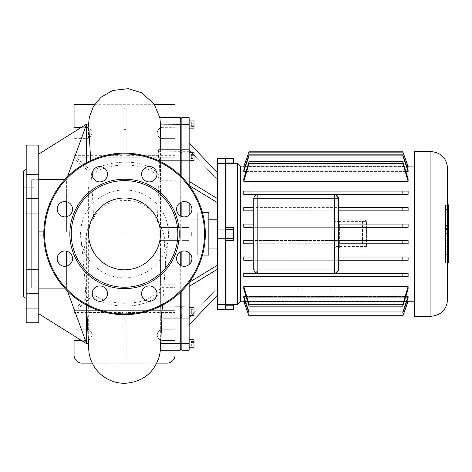 <?xml version="1.0" encoding="UTF-8"?>
<svg xmlns="http://www.w3.org/2000/svg" width="472" height="472" viewBox="0 0 472 472"><rect width="100%" height="100%" fill="white"/><g stroke="black" fill="none" stroke-linecap="round" stroke-linejoin="round"><path stroke-width="0.35" stroke-dasharray="2.36 1.77" d="M26.025 209.279L26.025 298.316L26.025 209.279M23.6 296.917L23.6 170.929M26.025 198.435L38.946 198.435L38.946 213.781L38.946 198.435L38.946 213.781L38.946 198.435L26.025 198.435L26.025 213.781L26.025 203.172M26.025 258.803L26.025 269.412L26.025 258.803M38.946 264.674L38.946 254.066L38.946 264.674M26.025 298.139L26.025 308.747L26.025 298.139M38.946 304.009L38.946 293.401L38.946 304.009M23.6 216.259L23.6 280.079L23.6 216.259M34.904 251.582L34.904 187.767L34.904 251.582M26.025 163.837L26.025 174.445L26.025 163.837M38.946 169.708L38.946 159.099L38.946 169.708M26.025 145.895L26.025 321.951M38.946 321.951L38.946 145.895M96.89 286.522A7.67 7.67 0 0 1 106.914 290.675A7.67 7.67 0 0 1 102.76 300.699A7.67 7.67 0 0 1 92.736 296.546A7.67 7.67 0 0 1 96.89 286.522M61.926 251.558A7.67 7.67 0 0 1 71.95 255.712A7.67 7.67 0 0 1 67.797 265.736A7.67 7.67 0 0 1 57.773 261.582A7.67 7.67 0 0 1 61.926 251.558M61.926 202.11A7.67 7.67 0 0 1 71.95 206.264A7.67 7.67 0 0 1 67.797 216.288A7.67 7.67 0 0 1 57.773 212.135A7.67 7.67 0 0 1 61.926 202.11M96.89 167.141A7.67 7.67 0 0 1 106.914 171.295A7.67 7.67 0 0 1 102.76 181.319A7.67 7.67 0 0 1 92.736 177.165A7.67 7.67 0 0 1 96.89 167.141M146.338 167.141A7.67 7.67 0 0 1 156.362 171.295A7.67 7.67 0 0 1 152.214 181.319A7.67 7.67 0 0 1 142.184 177.165A7.67 7.67 0 0 1 146.338 167.141M181.307 202.11A7.67 7.67 0 0 1 191.331 206.264A7.67 7.67 0 0 1 187.177 216.288A7.67 7.67 0 0 1 177.153 212.135A7.67 7.67 0 0 1 181.307 202.11M181.307 251.558A7.67 7.67 0 0 1 191.331 255.712A7.67 7.67 0 0 1 187.177 265.736A7.67 7.67 0 0 1 177.153 261.582A7.67 7.67 0 0 1 181.307 251.558M146.338 286.522A7.67 7.67 0 0 1 156.362 290.675A7.67 7.67 0 0 1 152.214 300.699A7.67 7.67 0 0 1 142.184 296.546A7.67 7.67 0 0 1 146.338 286.522M110.814 200.759A35.896 35.896 0 0 1 157.719 220.182A35.896 35.896 0 0 1 138.29 267.087A35.896 35.896 0 0 1 91.385 247.658A35.896 35.896 0 0 1 110.814 200.759M155.459 308.535A80.759 80.759 0 0 0 199.166 203.019A80.759 80.759 0 0 0 93.645 159.312A80.759 80.759 0 0 0 49.938 264.827A80.759 80.759 0 0 0 155.459 308.535M366.425 221.403A1.617 1.617 0 0 0 364.815 219.787L335.739 219.787L339.645 219.787L339.645 221.403L334.123 221.403A1.617 1.617 0 0 1 335.739 219.787L334.123 221.403L334.123 246.437L339.645 246.437L339.645 248.054L335.739 248.054L334.123 246.437A1.617 1.617 0 0 0 335.739 248.054L364.815 248.054L366.425 246.437A1.617 1.617 0 0 1 364.815 248.054L339.645 248.054A1.617 1.611 90 0 1 338.041 246.437L338.041 221.403A1.617 1.611 90 0 1 339.645 219.787L364.815 219.787L366.425 221.403L366.425 246.437L366.425 221.403L360.903 221.403L360.903 219.787A1.617 1.611 -90 0 1 362.514 221.403L362.514 246.437A1.617 1.611 -90 0 1 360.903 248.054L360.903 246.437L366.425 246.437M334.123 221.403L334.123 246.437M448.4 240.218L448.4 232.2L448.4 240.218L445.491 240.218L445.491 236.283L448.4 236.283M445.491 236.283L445.491 232.2L448.4 232.2M445.491 232.2L445.491 236.136L448.4 236.136M445.491 236.136L445.491 240.218M448.4 229.445L448.4 223.958L448.4 233.386L448.4 229.445L445.491 229.445L445.491 233.386L448.4 233.386M445.491 233.386L445.491 223.958L445.491 228.401L445.491 225.474L448.4 225.474M445.491 225.474L445.491 229.445M445.491 228.401L448.4 228.401M445.491 223.958L448.4 223.958M445.491 224.967L448.4 224.967M448.4 243.121L448.4 258.815L448.4 239.18L448.4 243.121L445.491 243.121L445.491 246.697L448.4 246.697M445.491 246.697L445.491 248.992L448.4 248.992M445.491 248.992L448.4 249.074M445.491 249.074L445.491 251.24L448.4 251.24M445.491 251.24L445.491 254.632L448.4 254.632M445.491 254.632L445.491 258.815L448.4 258.815M445.491 258.815L445.491 254.88L448.4 254.88M445.491 254.88L445.491 252.815L448.4 252.815M445.491 252.815L448.4 252.768M445.491 252.768L445.491 250.697L448.4 250.697M445.491 250.697L445.491 247.057L448.4 247.057M445.491 247.057L445.491 244.992L448.4 244.992M445.491 244.992L448.4 244.944M445.491 244.944L445.491 243.021L448.4 243.021M445.491 243.021L445.491 239.18L448.4 239.18M445.491 239.18L445.491 243.121M448.4 209.403L448.4 223.934L448.4 209.403L445.491 209.403L445.491 223.934L445.491 209.403M448.4 223.934L445.491 223.934M448.4 219.911L448.4 213.427L448.4 219.911L445.491 219.911L445.491 213.427L448.4 213.427M445.491 213.427L445.491 219.911M448.4 205.733L448.4 262.107L448.4 205.733L445.491 205.733L445.491 262.107L445.491 205.733L448.4 205.733M445.491 262.107L448.4 262.107L445.491 262.107M447.592 262.998L445.491 262.998L448.4 262.998L448.4 204.848L445.491 204.848L445.491 262.998L445.491 204.848L447.592 204.848L447.592 299.643M414.28 316.299L414.28 151.547M408.003 166.085L243.888 166.085M414.28 301.761L414.28 166.085L414.28 301.761M408.003 301.761L243.888 301.761M240.443 166.085L240.443 301.761M243.77 181.289L249.063 163.542L249.063 161.672L243.77 178.823L408.121 178.823L243.77 178.823L243.77 181.289L408.121 181.289L408.121 178.823L402.828 161.672L402.828 163.542L408.121 181.289M408.121 171.401L408.121 170.138L243.77 170.138L243.77 171.401L408.121 171.401L402.828 155.866L249.063 155.866L249.063 154.851L243.77 170.138L408.121 170.138L402.828 154.851L402.828 155.866M408.121 191.119L243.77 191.119L243.77 194.352L249.063 194.352L243.77 194.352L249.063 194.352L249.063 191.119L243.77 191.119L408.121 191.119L402.828 191.119L402.828 194.352L408.121 194.352L408.121 191.119M408.121 166.805L408.121 166.41L243.77 166.41L243.77 166.805L408.121 166.805L402.828 152.137L249.063 152.137L249.063 151.813L243.77 166.41L408.121 166.41L402.828 152.137M257.806 273.093L253.765 269.052L253.765 198.789L257.806 194.753L334.53 194.753L338.566 198.789L338.566 207.591L408.121 207.591L243.77 207.591L243.77 210.825L408.121 210.825L408.121 207.591L402.828 207.591L402.828 210.825L408.121 210.825L338.566 210.825L338.566 224.07L408.121 224.07L243.77 224.07L243.77 227.297L408.121 227.297L408.121 224.07L402.828 224.07L402.828 227.297L408.121 227.297L338.566 227.297L338.566 240.543L408.121 240.543L243.77 240.543L243.77 243.776L408.121 243.776L408.121 240.543L402.828 240.543L402.828 243.776L408.121 243.776L338.566 243.776L338.566 257.022L408.121 257.022L243.77 257.022L243.77 260.249L408.121 260.249L408.121 257.022L402.828 257.022L402.828 260.249L408.121 260.249L338.566 260.249L338.566 269.052L334.53 273.093M408.121 273.495L243.77 273.495L243.77 276.728L408.121 276.728L408.121 273.495L402.828 273.495L402.828 276.728L408.121 276.728L243.77 276.728L249.063 276.728L249.063 273.495L243.77 273.495L408.121 273.495M408.121 286.551L243.77 286.551L243.77 289.023L408.121 289.023L408.121 286.551L402.828 304.304L402.828 306.169L408.121 289.023L243.77 289.023L249.063 306.169L249.063 304.304L243.77 286.551M408.121 296.445L243.77 296.445L243.77 297.708L408.121 297.708L408.121 296.445L402.828 311.974L402.828 312.995L408.121 297.708L243.77 297.708L249.063 312.995L249.063 311.974L243.77 296.445M408.121 301.042L243.77 301.042L243.77 301.437L408.121 301.437L408.121 301.042L402.828 316.033L408.121 301.437L243.77 301.437L249.063 316.033L243.77 301.042M237.617 304.587L237.617 163.259M217.427 309.431L217.427 304.587L225.504 304.587L225.504 158.409L225.504 163.424L217.427 163.259L217.427 158.409M225.504 227.457L233.575 227.457L233.575 240.384L233.575 227.457L233.575 240.384L225.504 240.384M233.575 158.409L233.575 163.554L225.504 163.554M225.504 304.292L233.575 304.292L233.575 309.431M246.012 296.445L405.879 296.445M244.915 301.042L406.976 301.042M408.121 194.352L402.828 194.352L408.121 194.352M405.879 171.401L246.012 171.401M406.976 166.805L244.915 166.805M253.765 260.249L243.77 260.249L249.063 260.249L249.063 257.022L243.77 257.022L253.765 257.022M253.765 243.776L243.77 243.776L249.063 243.776L249.063 240.543L243.77 240.543L253.765 240.543M402.828 227.297L243.77 227.297L249.063 227.297L249.063 224.07L243.77 224.07L253.765 224.07M402.828 210.825L243.77 210.825L249.063 210.825L249.063 207.591L243.77 207.591L253.765 207.591M338.566 257.022L338.566 260.249M338.566 240.543L338.566 243.776M338.566 224.07L338.566 227.297M338.566 207.591L338.566 210.825M402.828 224.07L249.063 224.07M402.828 207.591L249.063 207.591M402.828 194.352L249.063 194.352M402.828 191.119L249.063 191.119M402.828 316.033L249.063 316.033M402.828 315.709L249.063 315.709M402.828 312.995L249.063 312.995M402.828 311.974L249.063 311.974M402.828 306.169L249.063 306.169M402.828 304.304L249.063 304.304M402.828 276.728L249.063 276.728M402.828 273.495L249.063 273.495M402.828 260.249L249.063 260.249M402.828 257.022L249.063 257.022M402.828 243.776L249.063 243.776M402.828 240.543L249.063 240.543M243.77 166.805L249.063 152.137M243.77 171.401L249.063 155.866M402.828 163.542L249.063 163.542M402.828 161.672L249.063 161.672M402.828 154.851L249.063 154.851M402.828 151.813L249.063 151.813M217.427 248.054L217.427 219.787L217.427 248.054M208.842 248.054L208.842 219.787L208.842 248.054M202.476 212.725L197.738 212.725L197.738 255.122L197.738 212.725M208.842 255.122L208.842 212.725M202.476 255.122L197.738 255.122M197.738 219.787L197.738 248.054L197.738 219.787L189.16 219.787L189.16 248.054L189.16 219.787M197.738 248.054L189.16 248.054M194.004 233.923L194.004 229.882L194.004 237.959L194.004 233.923L191.337 233.923L191.337 231.905L191.337 235.941L191.337 231.905L191.337 233.923L194.004 233.923L194.004 231.905L194.004 235.941L194.004 229.882L194.004 233.923L191.337 233.923L194.004 233.923L194.004 235.941L191.337 235.941L194.004 235.941L194.004 231.905L191.337 231.905L194.004 231.905L194.004 237.959L194.004 233.923M189.16 233.923L189.16 229.882L189.16 233.923M189.16 307.549L194.004 307.549L194.004 315.626L194.004 308.729L194.004 315.626L189.16 315.626L189.16 307.549L189.16 315.626M189.16 347.793L189.16 339.716L189.16 347.793M189.16 152.22L189.16 159.111L189.16 152.22L189.16 153.4L189.16 152.22L194.004 152.22L194.004 160.297L194.004 159.111L194.004 160.297L189.16 160.297L189.16 153.4L189.16 160.297M194.004 120.047L194.004 128.124M189.16 120.047L189.16 128.124L189.16 120.047M217.427 304.587L225.504 304.422L225.504 238.767L217.427 238.767L225.504 238.767L225.504 229.079L217.427 229.079L225.504 229.079L217.427 229.079L217.427 163.259M225.504 238.767L217.427 238.767L217.427 229.079M217.427 304.422L217.427 238.767M217.427 172.722L217.427 202.63L217.427 172.722L189.16 142.998L189.16 203.308M217.427 163.424L225.504 163.424L225.504 229.079M191.337 154.609L191.337 158.509L191.337 154.008L191.337 158.509L191.337 154.609L194.004 154.609L194.004 154.008L194.004 158.509L194.004 154.609L191.337 154.609M194.004 156.863L191.337 156.863L194.004 156.863L194.004 158.509L191.337 158.509L194.004 158.509L194.004 157.908L191.337 157.908L194.004 157.908L194.004 155.654L191.337 155.654L194.004 155.654L194.004 154.008L191.337 154.008L194.004 154.008L194.004 156.863M191.337 121.758L191.337 126.419L191.337 121.758L194.004 121.758L194.004 122.921L194.004 121.758M194.004 122.921L191.337 122.921L194.004 122.921L194.004 125.251L194.004 122.921M194.004 125.251L191.337 125.251L194.004 125.251L194.004 126.419L194.004 125.251M194.004 126.419L191.337 126.419M191.337 313.237L191.337 309.337L191.337 313.839L191.337 309.337L191.337 313.237L194.004 313.237L194.004 313.839L194.004 309.337L194.004 313.237L191.337 313.237M194.004 310.983L191.337 310.983L194.004 310.983L194.004 309.337L191.337 309.337L194.004 309.337L194.004 309.939L191.337 309.939L194.004 309.939L194.004 312.193L191.337 312.193L194.004 312.193L194.004 313.839L191.337 313.839L194.004 313.839L194.004 310.983M191.337 346.088L191.337 341.427L191.337 346.088L194.004 346.088L194.004 344.92L194.004 346.088M194.004 344.92L191.337 344.92L194.004 344.92L194.004 342.589L194.004 344.92M194.004 342.589L191.337 342.589L194.004 342.589L194.004 341.427L194.004 342.589M194.004 341.427L191.337 341.427M194.004 339.716L194.004 347.793M194.004 235.941L191.337 235.941L194.004 235.941M194.004 231.905L191.337 231.905L194.004 231.905M181.891 251.346L181.891 240.384L181.083 239.575L181.083 160.928L181.891 160.958L181.891 227.463L181.083 228.271L181.083 216.188L181.083 228.271L181.891 227.463L181.891 216.5M181.891 201.892L181.891 177.053M181.083 176.245L181.083 202.205L181.083 176.245M175.023 180.215L175.023 138.626L162.911 138.626L175.023 138.626L175.023 157.2L74.075 157.2L175.023 157.2L175.023 183.059L175.023 180.215L160.45 180.215L160.45 160.958L180.274 160.958L181.083 160.928L181.083 160.256L181.083 228.271L181.891 227.463L181.891 240.384L181.083 239.575L181.083 251.653L181.083 239.575L181.891 240.384L181.891 306.883L181.083 306.912L181.083 239.575L180.274 240.384L181.083 239.575L181.083 306.912L180.274 306.883L180.274 252.077M181.083 265.642L181.083 291.596L181.083 265.642M181.891 290.793L181.891 265.948M181.891 151.825L181.891 160.958L189.16 160.958L181.891 160.828L181.083 160.256L181.083 150.603L181.083 152.934L181.891 151.825L181.083 152.934L181.083 125.045L181.891 124.278L181.891 151.825L181.891 149.795L181.891 151.825L189.16 151.825L181.891 151.825M189.16 350.218L189.16 316.022L181.891 316.022L181.891 318.045L181.891 316.022L189.16 316.022L189.16 318.045L189.16 306.883L181.891 306.883L181.891 343.569L181.083 342.802L181.083 306.912L181.083 317.237L181.083 314.907L181.891 316.022L181.083 314.907L181.083 315.585L181.083 314.907L180.274 316.022L180.274 318.045L180.274 306.883L160.356 306.883L160.403 287.625L175.023 287.625L175.023 312.511L126.166 312.511L126.166 359.103L122.938 359.103L122.938 312.511L74.075 312.511L74.075 329.22L74.075 310.647L175.023 310.647L175.023 329.22L162.911 329.22A5.652 5.652 0 0 0 157.259 334.872A5.652 5.652 0 0 0 162.911 340.524L175.023 340.524L175.023 355.062A8.077 8.077 0 0 1 166.952 363.139L82.152 363.139A8.077 8.077 0 0 1 74.075 355.062L74.075 340.524L86.187 340.524A5.652 5.652 0 0 0 91.845 334.872A5.652 5.652 0 0 0 86.187 329.22L74.075 329.22L86.187 329.22A5.652 5.652 0 0 1 91.845 334.872A5.652 5.652 0 0 1 86.187 340.524L81.479 340.524M189.16 306.883L189.16 240.384L181.891 240.384L189.16 240.384L181.891 240.384L181.083 239.575L181.083 228.271L180.274 227.463L180.274 149.795L180.274 151.825L181.083 152.261L181.083 152.934L180.274 151.825L160.45 151.825L160.45 124.278L180.274 124.278L181.083 125.045L181.083 124.089L181.083 152.934L181.083 150.603L181.083 152.934L181.083 150.603L181.083 152.934L180.274 151.825L180.274 117.628M160.327 317.927L160.332 316.022L180.274 316.022L181.083 314.907L181.083 349.41L181.083 342.802L180.274 343.569L180.274 316.022L162.032 316.022L161.92 318.045M189.16 343.569L181.891 343.569L181.891 350.218M122.938 155.335L122.938 162.215C109.392 162.734 99.291 165.955 92.636 171.879L92.677 174.705L74.075 158.598L74.075 155.335L122.938 155.335L122.938 108.743L126.166 108.743L126.166 162.215C145.553 161.855 161.908 172.699 160.45 180.215L160.45 124.366L159.813 117.628L160.445 124.089L181.083 124.089L181.083 118.437L181.083 124.089L181.891 124.278L189.16 124.278L181.891 124.089L181.891 117.628M180.274 215.763L180.274 227.463L181.083 228.271L181.083 239.575L181.083 228.271L180.274 227.463L181.083 228.271L181.891 227.463L189.16 227.463L181.891 227.463L181.891 240.384L189.16 240.384L189.16 252.756M189.16 264.538L189.16 324.842L189.16 282.38L189.16 324.842L189.16 282.38L217.427 265.217M189.16 215.084L189.16 240.384L189.16 227.463L181.891 227.463L189.16 227.463L189.16 160.958M189.16 124.278L189.16 160.828M189.16 117.628L189.16 124.089M217.427 202.63L189.16 185.466L189.16 142.998M189.16 149.996L217.427 179.72L189.16 149.996M189.16 181.425L217.427 198.588M189.16 286.415L217.427 269.252M189.16 317.851L217.427 288.127L189.16 317.851M189.16 324.842L217.427 295.118M38.946 179.69L31.677 179.69L31.677 288.15L31.677 179.69M38.946 179.732L38.946 153.966L38.946 179.732L64.67 179.732M66.393 216.713L66.393 231.905L88.653 231.905L86.636 231.905L86.636 235.941L88.653 235.941L38.946 235.941L38.946 231.905L38.946 235.941L38.946 231.905L86.636 231.905L66.393 231.905L66.393 179.732L86.636 124.106L88.653 124.089L86.636 124.089L38.946 153.966M38.946 231.905L38.946 235.941L86.636 235.941L86.636 343.74L66.393 288.115L66.393 251.128M64.67 288.115L31.677 288.15M67.461 176.799L66.393 179.732L66.393 201.68M38.946 313.874L38.946 288.115L38.946 313.874L86.636 343.758L88.665 343.758L88.606 185.626M88.665 343.74L86.636 343.74M66.393 266.167L66.393 288.115L67.461 291.047M86.518 305.166L83.916 266.934L84.281 249.234L85.998 235.941L38.946 235.941M86.636 162.616L86.636 124.106M88.642 343.74L88.258 337.156M88.642 124.106L88.47 138.166M43.813 235.941L85.998 235.941M86.636 232.755L85.81 235.941M90.689 160.604L93.651 218.2C90.128 223.527 87.875 228.094 86.907 231.905L43.813 231.905M126.166 129.588L122.938 129.582L122.938 108.743M122.938 129.582L122.938 162.215M126.166 162.215L126.166 155.335L175.023 155.335M126.166 108.743L126.166 155.335M74.075 155.801L92.636 171.879M92.677 174.705C100.63 166.645 121.599 162.799 138.089 166.38C153.111 168.628 161.825 179.053 160.45 183.059L175.023 183.059M74.075 158.598L74.075 138.626L86.187 138.626L74.075 138.626L74.075 155.335M88.653 233.923L159.796 233.923L160.445 240.384L180.274 240.384L164.268 240.384C165.666 240.519 162.15 226.943 160.427 227.463L180.274 227.463L180.274 240.384L181.083 239.575L180.274 240.384L180.274 227.463L160.445 227.463L160.45 183.059M92.264 363.139L156.84 363.139M175.023 350.218L175.023 340.524L162.911 340.524A5.652 5.652 0 0 1 157.259 334.872A5.652 5.652 0 0 1 162.911 329.22L175.023 329.22L175.023 312.511M122.938 312.511L122.938 338.866L126.166 338.866L126.166 312.511M122.938 338.866L122.938 359.103M126.166 359.103L126.166 338.866M74.075 312.511L74.075 312.045L92.429 296.145C98.99 302.227 109.156 305.549 122.938 306.104M92.152 293.59L74.075 309.248L74.075 310.647L175.023 310.647L175.023 284.787L160.409 284.787L160.415 285.259L160.45 240.384L180.274 240.384L164.268 240.384L165.637 261.04L162.651 305.13M160.445 250.461L160.409 284.787C162.244 288.545 153.294 300.08 136.921 302.151C120.419 305.402 100.029 301.337 92.471 293.313L92.429 296.145M126.166 306.098C145.099 305.862 161.347 297.224 160.403 287.625L160.268 318.045L180.274 318.045L181.083 317.237L181.083 315.585L181.083 317.237L181.891 318.045L189.16 318.045M74.075 309.248L74.075 312.045M160.356 306.883L160.38 308.187M180.274 350.218L180.274 343.569L160.403 343.569L160.332 316.022M160.403 343.569L160.409 343.758C160.35 352.088 160.38 352.088 160.498 343.758L160.622 343.569M189.16 343.758L160.409 343.758C160.35 352.088 160.38 352.088 160.498 343.758L160.616 343.758M160.946 336.147L160.498 343.569M162.032 316.022L161.583 318.045M168.522 233.923A43.973 43.973 0 0 0 121.912 190.027A43.973 43.973 0 0 0 80.895 239.186A43.973 43.973 0 0 0 168.221 239.097A43.973 43.973 0 0 0 168.522 233.923M93.651 218.2C96.73 211.397 102.035 206.388 109.563 203.178C113.569 201.214 127.21 198.848 136.101 201.827C146.432 204.618 153.506 211.096 157.335 221.262L160.392 227.463M180.274 265.217L180.274 292.375M180.274 175.466L180.274 202.63M158.675 149.795L159.931 151.825L180.274 151.689L181.083 152.261L181.891 151.689L181.083 152.261L181.083 150.603L181.083 160.256L180.274 160.828L160.45 160.958M160.45 151.825L160.238 149.795L180.274 149.795L181.083 150.603L181.891 149.795L189.16 149.795M159.896 151.689L160.45 151.689C159.973 145.429 159.943 155.418 160.45 160.828M160.427 227.463L180.274 227.463L160.445 227.463L159.796 233.923M175.023 287.625L175.023 284.787M159.654 160.958L157.335 221.262M159.984 149.795L159.931 151.825M88.606 124.425L88.47 136.91M162.911 138.626A5.652 5.652 0 0 1 157.259 132.974A5.652 5.652 0 0 1 162.911 127.316L175.023 127.316L162.911 127.316A5.652 5.652 0 0 0 157.259 132.974A5.652 5.652 0 0 0 162.911 138.626M175.023 117.628L175.023 104.707L74.075 104.707L74.075 127.316L86.187 127.316A5.652 5.652 0 0 1 91.845 132.974A5.652 5.652 0 0 1 86.187 138.626A5.652 5.652 0 0 0 91.845 132.974A5.652 5.652 0 0 0 86.187 127.316L81.479 127.316M94.489 104.707L154.592 104.707M26.833 322.759L26.833 145.087M38.138 145.087L38.138 322.759M93.952 160.055A79.951 79.951 0 0 1 198.417 203.326A79.951 79.951 0 0 1 155.146 307.791A79.951 79.951 0 0 1 50.681 264.521A79.951 79.951 0 0 1 93.952 160.055M339.645 246.437L360.903 246.437L360.903 221.403L339.645 221.403L339.645 246.437M430.936 316.299L430.936 151.547M225.504 162.049L233.575 162.049M225.504 238.614L233.575 238.614M233.575 229.233L225.504 229.233M233.575 305.797L225.504 305.797M189.16 307.018L181.891 307.018L181.083 307.591L180.274 307.018L160.362 307.018M181.891 316.157L181.083 315.585L180.274 316.157L181.083 315.585L181.891 316.157L189.16 316.157L181.891 316.157M189.16 151.689L181.891 151.689L189.16 151.689M162.014 316.157L160.332 316.157M26.025 254.066L38.946 254.066L26.025 254.066M26.025 293.401L38.946 293.401L26.025 293.401M23.6 187.767L34.904 187.767M26.025 159.099L38.946 159.099L26.025 159.099M38.946 174.445L26.025 174.445L38.946 174.445M34.904 280.079L23.6 280.079M38.946 213.781L26.025 213.781L38.946 213.781M38.946 269.412L26.025 269.412L38.946 269.412M38.946 308.747L26.025 308.747L38.946 308.747M189.16 229.882L194.004 229.882L189.16 229.882M189.16 237.959L194.004 237.959L189.16 237.959M160.338 341.805L160.403 345.569M165.247 268.757C166.303 252.797 167.117 248.738 168.221 239.097M80.895 239.186L82.983 257.187L84.293 275.247M88.73 342.265L88.671 346.283M88.577 124.089L88.47 136.998"/><path stroke-width="0.71" d="M26.025 169.531L23.6 170.929L23.6 296.917L26.025 298.316M26.025 203.172L26.025 198.435M26.025 200.234L26.025 145.895L26.833 145.087L26.833 322.759L26.025 321.951L26.025 200.234M38.946 145.895L38.946 321.951L38.138 322.759L38.138 145.087L38.946 145.895M145.482 284.457A54.699 54.699 0 0 1 74.016 254.856A54.699 54.699 0 0 1 103.616 183.384A54.699 54.699 0 0 1 175.088 212.99A54.699 54.699 0 0 1 145.482 284.457M144.951 283.165A53.301 53.301 0 0 1 75.308 254.32A53.301 53.301 0 0 1 104.153 184.676A53.301 53.301 0 0 1 173.796 213.527A53.301 53.301 0 0 1 144.951 283.165M102.76 300.699A7.67 7.67 0 0 0 106.914 290.675A7.67 7.67 0 0 0 96.89 286.522A7.67 7.67 0 0 0 92.736 296.546A7.67 7.67 0 0 0 102.76 300.699M67.797 265.736A7.67 7.67 0 0 0 71.95 255.712A7.67 7.67 0 0 0 61.926 251.558A7.67 7.67 0 0 0 57.773 261.582A7.67 7.67 0 0 0 67.797 265.736M67.797 216.288A7.67 7.67 0 0 0 71.95 206.264A7.67 7.67 0 0 0 61.926 202.11A7.67 7.67 0 0 0 57.773 212.135A7.67 7.67 0 0 0 67.797 216.288M102.76 181.319A7.67 7.67 0 0 0 106.914 171.295A7.67 7.67 0 0 0 96.89 167.141A7.67 7.67 0 0 0 92.736 177.165A7.67 7.67 0 0 0 102.76 181.319M152.214 181.319A7.67 7.67 0 0 0 156.362 171.295A7.67 7.67 0 0 0 146.338 167.141A7.67 7.67 0 0 0 142.184 177.165A7.67 7.67 0 0 0 152.214 181.319M187.177 216.288A7.67 7.67 0 0 0 191.331 206.264A7.67 7.67 0 0 0 181.307 202.11A7.67 7.67 0 0 0 177.153 212.135A7.67 7.67 0 0 0 187.177 216.288M187.177 265.736A7.67 7.67 0 0 0 191.331 255.712A7.67 7.67 0 0 0 181.307 251.558A7.67 7.67 0 0 0 177.153 261.582A7.67 7.67 0 0 0 187.177 265.736M152.214 300.699A7.67 7.67 0 0 0 156.362 290.675A7.67 7.67 0 0 0 146.338 286.522A7.67 7.67 0 0 0 142.184 296.546A7.67 7.67 0 0 0 152.214 300.699M138.29 267.087A35.896 35.896 0 0 0 157.719 220.182A35.896 35.896 0 0 0 110.814 200.759A35.896 35.896 0 0 0 91.385 247.658A35.896 35.896 0 0 0 138.29 267.087M93.645 159.312A80.759 80.759 0 0 1 199.166 203.019A80.759 80.759 0 0 1 155.459 308.535A80.759 80.759 0 0 1 49.938 264.827A80.759 80.759 0 0 1 93.645 159.312M447.592 262.998L448.4 262.998L448.4 204.848L447.592 204.848L447.592 168.203L447.592 299.643C446.606 309.762 441.054 315.314 430.936 316.299L414.28 316.299L414.28 151.547L430.936 151.547L430.936 316.299M414.28 166.085L408.003 166.085M243.888 166.085L240.443 166.085L237.617 163.259L237.617 304.587L233.575 304.587M414.28 301.761L408.003 301.761M243.888 301.761L240.443 301.761L237.617 304.587M249.063 194.352L402.828 194.352L243.77 194.352L243.77 191.119L249.063 191.119L249.063 194.352L402.828 194.352L402.828 191.119L408.121 191.119L408.121 194.352L402.828 194.352M240.443 301.761L240.443 166.085M237.617 163.259L233.575 163.259M225.504 163.554L233.575 163.554L233.575 158.409L217.427 158.409L217.427 163.259L225.504 163.259L225.504 309.431L225.504 304.587L217.427 304.587L217.427 309.431L233.575 309.431L233.575 304.292L225.504 304.292M225.504 240.384L233.575 240.384L233.575 227.457L225.504 227.457M338.566 269.052L334.53 269.052L334.53 273.093A4.036 4.036 0 0 0 338.566 269.052L338.566 198.789A4.036 4.036 0 0 0 334.53 194.753L257.806 194.753A4.036 4.036 0 0 0 253.765 198.789L253.765 269.052A4.036 4.036 0 0 0 257.806 273.093L334.53 273.093L257.806 273.093L257.806 269.052L253.765 269.052M408.121 296.445L408.121 297.708L402.828 312.995L402.828 311.974L408.121 296.445L405.879 296.445M243.77 296.445L249.063 311.974L249.063 312.995L243.77 297.708L243.77 296.445L246.012 296.445M243.77 301.042L249.063 316.033L243.77 301.437L243.77 301.042L244.915 301.042M406.976 301.042L408.121 301.042L408.121 301.437L402.828 316.033L408.121 301.042M408.121 286.551L408.121 289.023L402.828 306.169L402.828 304.304L408.121 286.551L243.77 286.551L249.063 304.304L249.063 306.169L243.77 289.023L243.77 286.551M408.121 273.495L408.121 276.728L402.828 276.728L402.828 273.495L408.121 273.495M243.77 276.728L243.77 273.495L249.063 273.495L249.063 276.728L243.77 276.728M408.121 181.289L402.828 163.542L402.828 161.672L408.121 178.823L408.121 181.289L243.77 181.289L243.77 178.823L249.063 161.672L249.063 163.542L243.77 181.289M408.121 171.401L402.828 155.866L402.828 154.851L408.121 170.138L408.121 171.401L405.879 171.401M246.012 171.401L243.77 171.401L243.77 170.138L249.063 154.851L249.063 155.866L243.77 171.401M408.121 166.805L402.828 151.813L408.121 166.41L408.121 166.805L406.976 166.805M244.915 166.805L243.77 166.805L243.77 166.41L249.063 151.813L243.77 166.805M402.828 260.249L402.828 257.022L408.121 257.022L408.121 260.249L338.566 260.249M243.77 260.249L243.77 257.022L249.063 257.022L249.063 260.249L243.77 260.249M243.77 243.776L243.77 240.543L249.063 240.543L249.063 243.776L243.77 243.776M253.765 227.297L243.77 227.297L243.77 224.07L249.063 224.07L249.063 227.297L253.765 227.297M253.765 210.825L243.77 210.825L243.77 207.591L249.063 207.591L249.063 210.825L253.765 210.825M408.121 207.591L408.121 210.825L402.828 210.825L402.828 207.591L408.121 207.591M408.121 224.07L408.121 227.297L402.828 227.297L402.828 224.07L408.121 224.07M408.121 240.543L408.121 243.776L402.828 243.776L402.828 240.543L408.121 240.543M253.765 260.249L249.063 260.249M253.765 257.022L249.063 257.022M402.828 257.022L338.566 257.022M253.765 243.776L249.063 243.776M253.765 240.543L249.063 240.543M253.765 224.07L249.063 224.07M253.765 207.591L249.063 207.591M402.828 243.776L338.566 243.776M402.828 240.543L338.566 240.543M402.828 273.495L249.063 273.495M402.828 276.728L249.063 276.728M402.828 227.297L338.566 227.297M402.828 224.07L338.566 224.07M402.828 304.304L249.063 304.304M402.828 306.169L249.063 306.169M402.828 210.825L338.566 210.825M402.828 207.591L338.566 207.591M402.828 311.974L249.063 311.974M402.828 312.995L249.063 312.995M402.828 191.119L249.063 191.119M402.828 315.709L249.063 315.709M402.828 316.033L249.063 316.033M402.828 154.851L249.063 154.851M402.828 155.866L249.063 155.866M402.828 161.672L249.063 161.672M402.828 163.542L249.063 163.542M402.828 151.813L249.063 151.813M402.828 152.137L249.063 152.137M217.427 219.787L208.842 219.787M217.427 248.054L208.842 248.054M202.476 255.122L208.842 255.122L208.842 212.725L202.476 212.725M189.16 315.626L194.004 315.626L194.004 307.549L189.16 307.549M189.16 339.716L194.004 339.716L194.004 347.793L189.16 347.793M189.16 128.124L194.004 128.124L194.004 120.047L189.16 120.047M189.16 160.297L194.004 160.297L194.004 152.22L189.16 152.22M217.427 304.422L225.504 304.422L225.504 238.767L217.427 238.767L217.427 304.587M225.504 238.767L225.504 229.079L217.427 229.079L217.427 238.767M217.427 163.259L217.427 229.079M217.427 163.424L225.504 163.424L225.504 229.079M181.891 216.5L181.891 201.892M181.891 177.053L181.891 160.958L181.083 160.928L181.083 176.245L181.083 160.928L180.274 160.958L180.274 175.466M181.083 202.205L181.083 216.188L181.083 202.205M181.083 251.653L181.083 265.642L181.083 251.653M180.274 292.375L180.274 306.883L181.083 306.912L181.083 307.591L181.083 291.596L181.083 306.912L181.891 306.883L181.891 290.793M181.891 265.948L181.891 251.346M189.16 160.958L189.16 149.795L181.891 149.795L181.891 124.278L181.083 125.045L181.083 160.928L181.083 125.045L180.274 124.278L180.274 160.958L159.654 160.958L157.913 153.837L158.675 149.795L180.274 149.795L181.083 150.603L181.891 149.795L181.891 160.958L189.16 160.958L189.16 185.466L217.427 202.63M160.622 343.569L180.274 343.569L181.083 342.802L181.083 343.758L181.083 317.237L181.083 342.802L181.891 343.569L181.891 306.883L189.16 307.018L181.891 307.018L181.083 307.591L181.083 317.237L181.083 307.591L180.274 307.018L180.274 350.218L160.356 350.218M160.616 343.758L181.083 343.758L181.083 349.41L181.083 343.758L189.16 343.569L181.891 343.758L181.891 350.218L181.083 349.41L180.274 350.218M181.891 117.628L189.16 117.628L189.16 124.089L181.891 124.089L181.891 117.628L181.083 118.437L181.083 125.045L181.083 118.437L180.274 117.628L180.274 124.278L160.439 124.089C159.713 115.764 159.719 115.764 160.445 124.089L189.16 124.278L189.16 149.795M189.16 252.756L189.16 264.538M217.427 265.217L189.16 282.38L189.16 306.883M189.16 343.569L189.16 307.018M181.891 350.218L189.16 350.218L189.16 343.758M189.16 203.308L189.16 215.084M189.16 324.842L217.427 295.118M189.16 286.415L217.427 269.252M189.16 181.425L217.427 198.588M189.16 142.998L217.427 172.722M38.946 153.966L86.636 124.089L88.665 124.089L86.636 124.106L67.461 176.799M64.67 179.732L38.946 179.732M88.529 343.758L86.636 343.758L38.946 313.874M38.946 288.115L64.67 288.115M67.461 291.047L86.636 343.74L88.524 343.74M66.393 251.128L66.393 266.167M66.393 201.68L66.393 216.713M161.92 318.045L160.521 346.666C160.232 349.032 161.046 346.973 159.53 355.558C154.391 372.756 142.809 382.013 124.791 383.335C116.448 383.311 108.973 380.751 102.365 375.659C95.143 369.806 90.73 362.36 89.131 353.316C88.276 346.171 88.801 349.121 88.6 346.318L86.636 306.735L86.636 343.74M86.636 306.735L86.518 305.166M86.636 124.106L86.636 162.616M38.946 235.941L43.813 235.941M43.813 231.905L38.946 231.905M90.689 160.604L88.665 124.106M92.264 363.139L82.152 363.139A8.077 8.077 0 0 1 74.075 355.062L74.075 340.524L81.479 340.524M156.84 363.139L166.952 363.139A8.077 8.077 0 0 0 175.023 355.062L175.023 350.218M92.471 293.313L92.152 293.59M162.014 316.157C161.111 322.346 161.453 312.576 162.527 307.018L180.274 306.883L162.527 307.018M162.651 305.13L162.551 306.883M180.274 252.077L180.274 265.217M180.274 202.63L180.274 215.763M160.445 124.278L159.984 149.795M154.592 104.707L175.023 104.707L175.023 117.628M81.479 127.316L74.075 127.316L74.075 104.707L94.489 104.707M155.146 307.791A79.951 79.951 0 0 0 198.417 203.326A79.951 79.951 0 0 0 93.952 160.055A79.951 79.951 0 0 0 50.681 264.521A79.951 79.951 0 0 0 155.146 307.791M233.575 162.049L225.504 162.049M225.504 305.797L233.575 305.797M225.504 229.233L233.575 229.233M233.575 238.614L225.504 238.614M334.53 194.753L334.53 198.789L338.566 198.789M253.765 198.789L257.806 198.789L257.806 194.753M257.806 269.052L257.806 198.789L334.53 198.789L334.53 269.052L257.806 269.052M159.613 160.828L180.274 160.828L181.083 160.256L181.891 160.828L189.16 160.828M26.833 145.087L38.138 145.087M38.138 322.759L26.833 322.759M430.936 151.547C441.054 152.533 446.606 158.085 447.592 168.203M161.583 318.045L180.274 318.045L181.083 317.237L181.891 318.045L189.16 318.045M180.274 117.628L159.796 117.628L154.067 103.928L141.594 92.772L128.337 88.665L112.69 90.476L100.955 97.285L93.462 106.365L89.332 117.227L88.577 124.089"/></g></svg>
